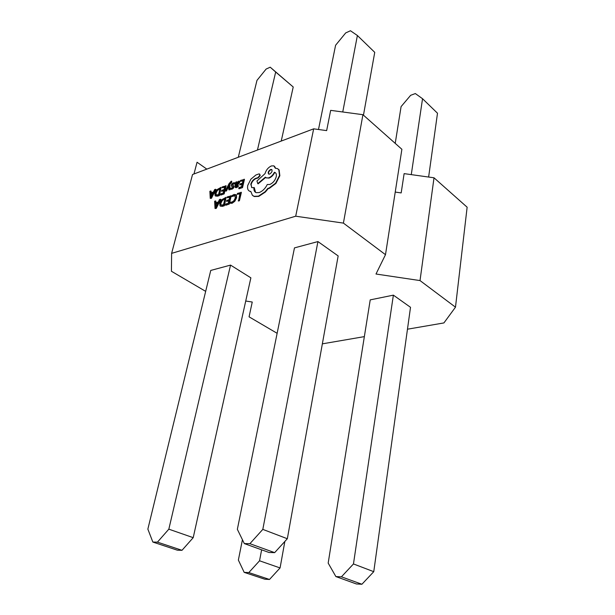 <?xml version="1.0" encoding="UTF-8"?>
<svg xmlns="http://www.w3.org/2000/svg" width="615" height="615" viewBox="0 0 615 615"><rect width="100%" height="100%" fill="white"/><g stroke="black" fill="none" stroke-linecap="round" stroke-linejoin="round"><path stroke-width="0.92" d="M225.267 191.081L226.12 190.788L228.672 185.492L228.834 189.843L229.756 189.52L229.326 184.4L231.417 182.071L231.632 181.179L231.125 181.279L229.011 183.708L225.267 191.081L226.451 191.019L228.695 186.414M228.834 189.843L230.087 189.751L229.656 184.638L231.747 182.309L231.632 181.179M235.376 187.56L236.514 187.644L238.289 186.537L238.189 185.307L235.991 186.599L235.837 185.469L237.305 184.731L239.343 182.278L239.02 181.056L236.514 182.678L236.729 181.779L235.899 182.071L234.999 185.799L235.284 187.498L237.951 186.299L238.189 185.307M236.129 186.614L236.175 185.699L237.636 184.969L239.673 182.517L239.404 181.31M240.296 181.371L243.04 180.403L242.387 183.155L239.981 183.993L239.758 184.931L242.164 184.093L241.541 186.714L238.943 187.613L239.05 188.79L242.525 187.598L244.463 179.411L240.519 180.441L240.296 181.371L242.948 180.795M239.758 184.931L242.072 184.477M230.264 203.242L231.77 203.058L234.523 201.013L236.26 197.469L236.114 194.778L234.084 194.432L232.124 195.539L231.886 196.554L234.784 195.355L235.337 197.838L234.038 200.567L231.993 202.089L230.54 202.127L230.264 203.242L232.101 203.288L234.853 201.243L236.598 197.699L236.452 195.009L235.976 194.609M231.886 196.554L235.161 195.601M295.7 216.203L171.616 253.365L192.541 174.514L313.665 128.835L295.7 216.203L343.408 223.107L385.49 254.679L375.996 274.021L420.022 280.578L455.484 307.177L443.915 322.929L407.468 329.202M237.259 194.34L239.942 193.433L238.535 201.02L239.412 200.728L241.38 192.426L237.482 193.402L237.259 194.34L239.858 193.81M227.104 197.792L229.802 196.877L229.126 199.637L226.766 200.436L226.535 201.374L228.903 200.582L228.265 203.219L225.713 204.072L225.813 205.249L229.226 204.119L231.217 195.885L227.327 196.862L227.104 197.792L229.71 197.254M226.535 201.374L228.811 200.959M220.424 206.148L222.545 206.332L224.421 205.71L226.089 197.284L221.469 199.898L219.739 203.273L220.009 205.84L220.593 206.217L224.083 205.487L226.089 197.284M215.95 202.766L215.857 201.105L214.612 201.19L215.035 208.493L215.927 208.201L220.416 199.214L219.486 199.529L218.317 201.966L215.627 202.873L215.527 200.882M215.035 208.493L216.265 208.424L220.747 199.445L220.416 199.214M232.416 185.361L233.577 183.877L234.799 183.954L235.053 182.909L233.523 182.786L232.047 183.724L231.209 185.161L231.255 186.022L232.885 186.714M232.139 186.399L232.816 186.614L232.478 187.744L230.679 188.182L230.441 189.166L231.824 189.274L233.246 188.359L234.077 186.937L233.7 185.807M231.601 186.268L232.47 186.629M222.1 187.775L224.744 186.845L224.075 189.551L221.761 190.358L221.531 191.28L223.852 190.473L223.214 193.056L220.708 193.917L220.816 195.078L224.152 193.925L226.136 185.861L222.33 186.86L222.1 187.775L224.652 187.221M221.531 191.28L223.752 190.85M215.519 196.016L217.61 196.177L219.447 195.547L221.108 187.291L216.58 189.904L214.873 193.218L215.127 195.724L215.673 196.077L219.117 195.316L221.108 187.291M211.168 192.772L211.091 191.165L209.861 191.257L210.245 198.376L211.122 198.076L215.55 189.251L214.643 189.566L213.49 191.957L210.853 192.887L210.761 190.942M210.245 198.376L211.452 198.307L215.88 189.474L215.55 189.251M249.213 190.996L250.82 191.672M251.65 187.537L251.135 184.508C251.927 181.809 253.457 179.872 255.732 178.696L258.231 177.881L260.183 175.513L259.714 174.168M255.571 192.387L254.295 187.675L251.881 187.637L250.805 184.269C251.596 181.571 253.126 179.626 255.402 178.458L257.9 177.635L259.853 175.275L259.422 173.96L258.838 173.953L255.932 174.983L250.874 179.18L247.768 185.369C247.184 188.498 247.853 190.458 249.775 191.265L250.805 191.457L252.381 195.278L254.041 196.293L258.446 196.154L265.042 191.78L267.879 188.375L269.024 188.098L275.582 183.201L279.525 175.467L278.787 169.671L277.265 168.525L275.32 168.249L273.829 165.835L271.4 165.935C268.271 167.372 266.149 169.932 265.042 173.615L256.947 181.01L257.762 183.616L265.396 177.151L266.41 177.958L268.724 177.866C271.092 176.874 272.975 175.006 274.39 172.262L274.782 172.377C276.173 172.953 276.658 174.399 276.243 176.713C275.128 180.479 272.968 183.07 269.777 184.485L267.287 184.5C265.311 188.498 262.62 191.188 259.215 192.549L256.155 192.664C254.387 191.957 253.657 190.212 253.964 187.429M266.08 177.797L269.062 178.112C271.423 177.12 273.314 175.26 274.721 172.508L275.497 172.815M257.762 183.616L258.092 183.854L265.649 177.458M275.628 168.241L274.49 166.25M253.057 195.816L254.379 196.539L258.777 196.393L265.373 192.026L268.209 188.613L269.362 188.344L275.912 183.447L279.856 175.721L279.125 169.924L278.264 169.125M455.484 307.177L467.139 207.209L434.013 177.797L404.124 173.63L401.18 192.918L395.23 192.072M313.665 128.835L326.65 130.611L330.67 110.354L362.927 114.697L343.408 223.107M294.47 247.891L317.932 241.572L338.158 255.932L287.328 538.732L262.813 529.384L249.905 543.683L244.316 543.583L237.352 529.323L294.47 247.891M205.671 291.364L171.424 271.261L171.616 253.365M277.134 333.307L249.067 316.833L252.25 302.026L245.723 301.027M322.352 343.846L364.357 336.62M370.222 299.874L393.377 295.146L410.513 307.308L373.759 571.681L353.464 563.947L341.425 576.824L335.875 576.57L328.179 563.094L370.222 299.874M230.548 265.103L250.874 277.834L193.21 537.664L168.833 529.169L157.44 542.13L152.843 542.053L147.861 529.123L210.761 270.431L230.548 265.103L168.833 529.169M193.963 173.976L197.069 162.245L206.84 169.125M362.927 114.697L401.887 149.291L385.49 254.679M434.013 177.797L420.022 280.578M395.222 143.364L401.088 106.61L410.659 95.302L415.333 93.557L422.543 98.723L411.274 174.629M428.624 177.051L437.496 113.229L422.543 98.723M393.377 295.146L353.464 563.947M373.759 571.681L361.92 584.25L341.425 576.824M361.92 584.25L356.393 583.966L335.875 576.57M261.629 549.825L259.545 560.788L248.821 572.573L244.178 572.365L238.366 560.073L242.433 539.724M284.853 541.446L280.071 567.937L259.545 560.788M280.071 567.937L269.501 579.468L248.821 572.573M269.501 579.468L264.857 579.222L244.178 572.365M318.493 129.496L335.59 45.256L345.707 32.91L350.458 30.75L357.392 35.509L342.747 111.984M363.457 115.174L374.743 52.344L357.392 35.509M317.932 241.572L262.813 529.384M287.328 538.732L274.651 552.639L249.905 543.683M274.651 552.639L269.062 552.501L244.316 543.583M238.274 157.271L256.962 80.396L266.134 69.049L270.216 67.196L275.674 72.032L257.447 150.037M275.674 72.032L293.224 86.992L270.216 67.196M293.224 86.992L281.224 141.073M193.21 537.664L181.994 550.31L157.44 542.13M181.994 550.31L177.374 550.194L152.843 542.053M238.197 200.79L239.412 200.728M239.074 200.498L241.042 192.195M225.474 205.018L229.226 204.119M228.888 203.888L230.879 195.655M223.468 204.818L225.013 198.507L221.915 200.336L220.631 202.942L220.777 205.01L223.468 204.818M224.921 198.876L222.246 200.567L220.97 203.173L220.777 205.01M217.825 202.973L215.657 203.703L215.75 207.301L217.825 202.973M217.625 203.381L215.996 203.934L216.103 206.502M238.72 188.551L242.525 187.598M242.187 187.36L244.132 179.173M238.074 183.478L238.397 182.071L237.821 182.032L236.806 182.824L236.029 184.692L238.074 183.478M238.482 182.209L237.136 183.062L236.468 184.469M230.441 189.166L232.916 188.121L233.746 186.699L233.731 185.861L232.078 184.761L233.246 183.639L234.799 183.954M234.469 183.716L234.722 182.67M220.485 194.847L224.152 193.925M223.822 193.694L225.805 185.63M218.517 194.678L220.055 188.49L217.01 190.319L215.75 192.887L215.88 194.901L218.517 194.678M219.962 188.874L217.341 190.55L216.08 193.11L216.196 195.109M212.998 192.949L210.876 193.694L210.953 197.2L212.998 192.949M212.798 193.364L211.206 193.917L211.306 196.416M270.654 169.463C268.294 171.101 267.648 172.654 268.709 174.122L269.616 174.091C271.961 172.477 272.614 170.924 271.576 169.425L270.984 169.709C268.947 170.962 268.178 172.431 268.686 174.114M271.93 169.679L270.984 169.709"/></g></svg>
